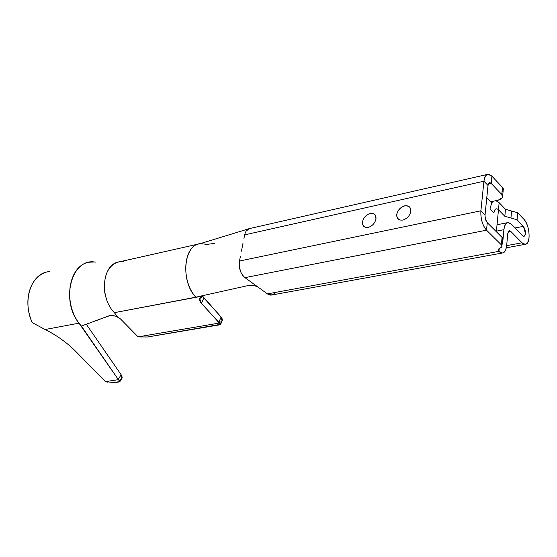 <?xml version="1.0" encoding="UTF-8"?>
<svg xmlns="http://www.w3.org/2000/svg" width="557" height="557" viewBox="0 0 557 557"><rect width="100%" height="100%" fill="white"/><g stroke="black" fill="none" stroke-linecap="round" stroke-linejoin="round"><path stroke-width="0.84" d="M487.382 174.438L249.849 228.502C247.385 228.809 245.658 230.925 244.669 234.866L483.936 181.206C484.576 176.771 485.948 174.466 488.036 174.285L491.915 176.2L502.463 187.354C503.841 188.837 503.702 190.299 502.052 191.747M239.482 261.017C238.591 268.091 240.429 273.633 244.983 277.651L486.533 230.187C482.39 225.313 480.51 218.852 480.893 210.804L239.482 261.017L480.893 210.804L483.936 181.206L244.669 234.866M410.829 211.395C409.792 215.803 407.111 218.692 402.788 220.064C398.603 220.495 396.584 218.623 396.723 214.445C397.761 210.08 400.42 207.211 404.702 205.825C408.887 205.345 410.927 207.197 410.829 211.395L409.966 207.392C406.283 204.496 402.349 205.589 398.151 210.685M376.003 218.922C374.938 223.253 372.327 226.079 368.17 227.409C364.16 227.813 362.266 225.961 362.468 221.846C363.533 217.564 366.123 214.751 370.245 213.415C374.248 212.962 376.17 214.8 376.003 218.922L375.153 214.863C371.644 212.147 367.885 213.254 363.881 218.191M502.658 195.987L503.187 190.424L502.463 187.354L501.787 194.518L502.463 187.354L491.915 176.2L491.197 183.42L501.787 194.518L502.511 197.568L498.16 200.2L490.696 201.78L486.769 197.763L490.696 201.78L498.16 200.2C502.435 198.988 503.639 197.094 501.787 194.518L491.197 183.42L488.308 184.068L491.197 183.42L489.659 182.668L488.016 185.453L484.994 215.559L485.481 219.284L487.278 222.682L486.526 230.187L501.377 244.836L501.878 246.758L500.109 248.074C502.08 247.231 502.505 246.152 501.377 244.836L486.526 230.187L244.983 277.651L267.43 293.894L498.94 251.353C497.714 250.037 498.104 248.944 500.109 248.074L498.355 249.383L498.947 251.353L267.43 293.894L271.955 294.966M506.661 245.63C506.048 250.372 504.628 252.829 502.393 252.996L498.94 251.353C500.764 253.108 502.435 253.456 503.946 252.398L505.735 249.821L506.661 245.63L522 242.789L510.741 231.364L509.39 230.716L507.761 233.578L506.661 245.63L507.761 233.578L508.813 230.946L510.741 231.364L508.151 231.865L510.741 231.364L522 242.789L506.661 245.637M523.984 219.374C529.804 225.098 531.204 244.258 525.181 244.328L522 242.789C525.766 245.755 528.127 243.924 529.08 237.296C529.275 229.909 527.576 223.935 523.984 219.374L517.69 212.788L523.984 219.374M522.598 235.715L523.886 236.342C526.093 234.142 525.926 230.807 523.392 226.351L515.037 227.98L523.392 226.351L517.07 219.799L504.83 216.276L498.466 209.752L504.83 216.276L505.484 209.265L517.69 212.788L517.07 219.799L523.392 226.351L525.446 233.543C525.049 236.196 524.102 236.92 522.598 235.715L511.382 224.234L522.598 235.715M496.419 231.148L503.904 229.686C504.475 225.153 505.833 222.779 507.97 222.584L511.382 224.234C507.497 221.073 505.004 222.897 503.904 229.686L502.783 241.78L502.33 241.87L502.783 241.78L502.136 243.994L502.783 241.78L503.904 229.686L496.419 231.148L496.364 231.733L499.142 202.699L505.484 209.265L499.142 202.699L496.419 231.148M501.968 245.762L502.567 239.35L502.073 237.421L501.377 244.836L502.073 237.421L487.278 222.682L502.24 237.602L502.679 239.044L501.815 240.171M483.936 181.206L480.893 210.804L485.036 214.953L488.016 185.453L483.936 181.206L488.016 185.453C488.489 182.717 489.547 182.042 491.197 183.42L491.915 176.2C487.807 172.698 485.147 174.369 483.936 181.206M491.74 202.859L493.189 201.258L491.74 202.859L489.986 208.917L493.906 212.899C494.581 208.868 496.099 207.824 498.466 209.752C496.099 207.824 494.581 208.868 493.906 212.899L489.986 208.917L491.74 202.859L490.696 201.78L491.74 202.859M495.897 200.68L499.142 202.699L495.897 200.68M487.278 222.682C485.662 220.711 484.91 218.135 485.036 214.953L480.893 210.804C480.58 218.804 482.453 225.265 486.526 230.187L487.278 222.682M275.13 292.481C272.853 295.412 270.291 295.878 267.43 293.894L250.469 281.619M511.591 211.026L505.484 209.265L504.83 216.276L510.957 218.038L511.591 211.026L510.957 218.038L517.07 219.799L517.69 212.788L511.591 211.026M363.275 219.291C361.82 223.329 362.649 226.038 365.761 227.43M397.489 211.904C396.076 215.97 396.981 218.699 400.218 220.092M248.833 228.767L200.346 243.618C183.622 244.6 180.252 281.417 195.834 297.194L248.109 285.56C251.889 284.926 255.322 285.525 258.406 287.363M246.855 279.001L244.948 277.623M243.235 276.028L241.501 273.501M240.443 271.189L239.225 265.494M239.566 260.613L240.436 256.227M241.439 251.172L243.068 242.956M243.945 238.535L244.76 234.455M246.236 230.925L249.884 228.495M200.381 243.611L119.776 261.755C102.175 263.37 98.909 297.076 114.359 312.665L195.834 297.194C180.489 280.505 183.211 244.989 200.381 243.611L207.072 244.384L214.487 243.374M47.909 271.753C30.426 274.413 22.329 301.49 32.188 322.587L45.089 329.521L78.983 323.178L45.089 329.521C56.814 335.328 67.223 342.82 76.323 351.996L105.419 381.649L118.411 379.658L78.983 323.178C62.349 300.954 69.159 264.255 89.907 262.152L94.676 262.02C71.735 258.128 60.267 300.202 78.983 323.178L81.371 326.054L109.214 315.735L113.05 315.541L117.207 316.585L115.243 313.786M106.965 300.815L104.82 293.017L104.243 285.031M107.786 270.897C111.706 264.157 117.005 261.101 123.675 261.727M138.073 336.867L219.305 323.067L218.824 322.468M220.809 323.972L222.062 320.985L221.094 317.03L218.797 322.475L201.453 303.37L199.698 298.649L203.354 295.934L114.359 312.665L117.207 316.585L120.765 319.21L138.087 336.867L120.765 319.21M120.806 319.119L115.863 316.118L109.813 315.617L81.656 325.949M203.556 295.475L203.354 295.934L203.556 295.475L195.834 297.194L203.354 295.934L200.088 297.758C199.114 299.206 199.573 301.079 201.453 303.37L203.841 297.918L221.094 317.03L202.567 296.108L203.841 297.918L201.453 303.37L220.649 324.32L147.549 336.999L218.567 325.016C221.289 324.425 221.533 323.777 219.284 323.067L138.094 336.867L147.549 336.999L138.589 336.943M218.797 322.475L221.094 317.03C223.127 319.725 222.661 321.486 219.709 322.308M94.676 262.02L95.484 262.096M81.364 326.047L118.168 379.289L121.189 374.812L86.37 324.355M107.717 382.165L105.419 381.649L76.323 351.996C67.237 342.806 56.828 335.314 45.089 329.521M105.614 381.622L114.324 382.631L118.404 382.06C120.695 381.559 120.695 380.758 118.404 379.658L119.929 381.538L112.528 382.729M119.957 381.503L121.677 378.948L121.189 374.812L118.168 379.289L118.404 379.658M46.433 272.108L49.469 271.503M121.189 374.812C122.777 377.521 122.345 379.192 119.908 379.825M498.947 251.353L499.211 248.506M32.188 322.587C27.606 311.802 26.666 301.379 29.361 291.318C32.271 281.438 37.834 275.067 46.043 272.213M502.393 252.996L271.28 295.092M525.181 244.328L506.341 247.802M497.032 224.756L507.97 222.584M376.079 218.114L375.16 214.849M410.864 211.033L409.98 207.392"/></g></svg>
